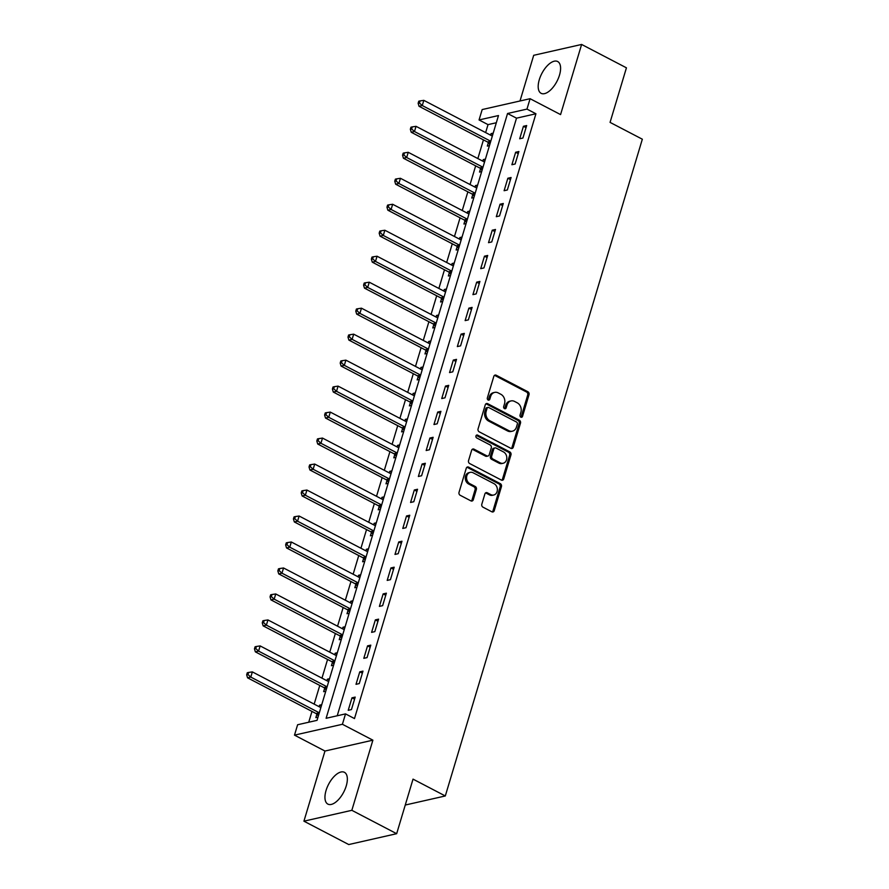 <?xml version="1.0" encoding="UTF-8"?>
<svg xmlns="http://www.w3.org/2000/svg" width="889" height="889" viewBox="0 0 889 889"><rect width="100%" height="100%" fill="white"/><g stroke="black" fill="none" stroke-linecap="round" stroke-linejoin="round"><path stroke-width="1.33" d="M520.854 417.152A1.578 1.289 77.2 0 0 522.521 416.374L529.022 394.694A2.256 1.845 77.2 0 0 527.877 391.738L496.195 375.225A2.256 1.845 77.2 0 0 493.828 376.347L487.328 398.016A1.578 1.289 77.2 0 0 489.783 399.305L490.628 396.494A7.212 5.89 77.2 0 1 494.662 392.393A7.212 5.89 77.2 0 1 498.218 392.905L500.851 394.283A7.212 5.89 77.2 0 1 504.53 403.75L503.685 406.551A1.578 1.289 77.2 0 0 506.152 407.84L506.997 405.028A7.212 5.89 77.2 0 1 511.031 400.928A7.212 5.89 77.2 0 1 514.587 401.439L517.22 402.817A7.212 5.89 77.2 0 1 520.898 412.285L520.054 415.085A1.578 1.289 77.2 0 0 520.854 417.152M520.932 417.197A1.578 1.289 77.2 0 0 521.221 416.663L527.722 394.994A2.256 1.845 77.2 0 0 526.577 392.027L494.906 375.514A2.256 1.845 77.2 0 0 494.473 375.358M488.205 400.128A1.578 1.289 77.2 0 0 488.494 399.594L489.328 396.794L490.628 396.494M504.574 408.662A1.578 1.289 77.2 0 0 504.852 408.129L505.697 405.328L506.997 405.028M346.243 785.92A17.924 8.512 -62.5 0 0 344.432 772.319A17.924 8.512 -62.5 0 0 326.052 790.499A17.924 8.512 -62.5 0 0 327.863 804.101A17.924 8.512 -62.5 0 0 346.243 785.92M559.492 75.132A17.924 8.512 -62.5 0 0 557.681 61.53A17.924 8.512 -62.5 0 0 539.29 79.71A17.924 8.512 -62.5 0 0 541.112 93.312A17.924 8.512 -62.5 0 0 559.492 75.132M481.816 504.196A2.256 1.845 77.2 0 0 482.971 507.163L491.85 511.797A2.256 1.845 77.2 0 0 494.228 510.675L501.452 486.594A2.256 1.845 77.2 0 0 500.296 483.638L468.625 467.125A2.256 1.845 77.2 0 0 466.258 468.247L459.035 492.317A2.256 1.845 77.2 0 0 460.18 495.273L470.914 500.874A2.256 1.845 77.2 0 0 473.281 499.751L476.371 489.45A2.256 1.845 77.2 0 0 475.226 486.494L469.903 483.716A6.034 4.923 77.2 0 1 466.558 477.537A6.034 4.923 77.2 0 1 470.203 472.37A6.034 4.923 77.2 0 1 473.181 472.804L494.028 483.672A6.034 4.923 77.2 0 1 497.373 489.85A6.034 4.923 77.2 0 1 493.728 495.017A6.034 4.923 77.2 0 1 490.761 494.584L487.283 492.773A2.256 1.845 77.2 0 0 484.905 493.895L481.816 504.196M345.521 713.889L342.409 724.279L294.492 735.136L297.615 724.746L317.04 720.346L498.485 115.548L479.06 119.948L482.182 109.558L530.088 98.701L526.977 109.091L507.552 113.492L326.107 718.29L345.521 713.889L354.489 718.568L535.934 113.77L526.977 109.091M530.088 98.701L560.57 114.592L581.617 44.45L626.434 67.82L610.065 122.382L642.336 139.206L445.3 795.966L413.029 779.131L396.661 833.693L351.844 810.312L372.891 740.17L342.409 724.279M510.886 448.345A2.256 1.845 77.2 0 0 513.264 447.223L520.487 423.153A2.256 1.845 77.2 0 0 519.332 420.197L487.661 403.684A2.256 1.845 77.2 0 0 485.283 404.806L478.071 428.876A2.256 1.845 77.2 0 0 479.215 431.832L510.886 448.345M510.964 454.879L503.741 478.949A2.256 1.845 77.2 0 1 501.374 480.071L469.692 463.558A2.256 1.845 77.2 0 1 468.547 460.591L471.637 450.29A2.256 1.845 77.2 0 1 474.015 449.167L486.861 455.868A2.256 1.845 77.2 0 0 489.228 454.746L491.284 447.912A2.256 1.845 77.2 0 0 490.128 444.956L476.76 437.977A1.578 1.289 77.2 0 1 477.615 435.121L509.819 451.923A2.256 1.845 77.2 0 1 510.964 454.879L509.675 455.168L502.452 479.238L503.741 478.949M396.661 833.693L348.744 844.55L303.927 821.18L351.844 810.312M581.617 44.45L533.7 55.307L519.998 100.99M535.934 113.77L516.509 118.17L337.22 715.767M523.432 126.282L519.687 138.762L522.932 138.028L526.666 125.549L523.432 126.282L526.044 127.649M515.642 152.263L511.897 164.732L515.131 163.998L518.876 151.53L515.642 152.263L518.243 153.63M507.841 178.245L504.107 190.713L507.341 189.979L511.086 177.511L507.841 178.245L510.453 179.611M500.051 204.226L496.306 216.694L499.54 215.96L503.285 203.492L500.051 204.226L502.663 205.581M492.25 230.207L488.517 242.675L491.75 241.941L495.495 229.473L492.25 230.207L494.862 231.562M484.461 256.188L480.716 268.656L483.96 267.922L487.694 255.454L484.461 256.188L487.072 257.543M476.671 282.157L472.926 294.637L476.16 293.903L479.904 281.424L476.671 282.157L479.271 283.524M468.87 308.139L465.136 320.607L468.37 319.873L472.115 307.405L468.87 308.139L471.481 309.505M461.08 334.12L457.335 346.588L460.58 345.854L464.314 333.386L461.08 334.12L463.691 335.486M453.29 360.101L449.545 372.569L452.779 371.835L456.524 359.367L453.29 360.101L455.89 361.456M445.489 386.082L441.744 398.55L444.989 397.816L448.723 385.348L445.489 386.082L448.1 387.437M437.699 412.063L433.954 424.531L437.188 423.797L440.933 411.329L437.699 412.063L440.311 413.418M429.898 438.033L426.164 450.512L429.398 449.778L433.143 437.299L429.898 438.033L432.51 439.399M422.108 464.014L418.363 476.482L421.608 475.748L425.342 463.28L422.108 464.014L424.72 465.38M414.318 489.995L410.574 502.463L413.807 501.729L417.552 489.261L414.318 489.995L416.919 491.361M406.517 515.976L402.784 528.444L406.017 527.71L409.762 515.242L406.517 515.976L409.129 517.331M398.728 541.957L394.983 554.425L398.216 553.691L401.961 541.223L398.728 541.957L401.339 543.312M390.927 567.938L387.193 580.406L390.427 579.672L394.171 567.204L390.927 567.938L393.538 569.293M383.137 593.919L379.392 606.387L382.637 605.653L386.371 593.174L383.137 593.919L385.748 595.274M375.347 619.889L371.602 632.368L374.836 631.623L378.581 619.155L375.347 619.889L377.947 621.255M367.546 645.87L363.812 658.338L367.046 657.604L370.791 645.136L367.546 645.87L370.157 647.236M359.756 671.851L356.011 684.319L359.256 683.585L362.99 671.117L359.756 671.851L362.368 673.206M351.966 697.832L348.221 710.3L351.455 709.566L355.2 697.098L351.966 697.832L354.567 699.187M496.329 122.749L488.028 124.627L485.638 132.583M483.449 139.873L477.849 158.564M475.659 165.854L470.048 184.545M467.858 191.835L462.258 210.515M460.069 217.816L454.468 236.496M452.279 243.786L446.667 262.477M444.478 269.767L438.877 288.458M436.688 295.748L431.076 314.439M428.898 321.729L423.286 340.42M421.097 347.71L415.496 366.401M413.307 373.691L407.695 392.371M405.506 399.661L399.906 418.352M397.716 425.642L392.105 444.333M389.927 451.623L384.315 470.314M382.126 477.604L376.525 496.295M374.336 503.585L368.724 522.276M366.535 529.566L360.934 548.246M358.745 555.536L353.144 574.227M350.955 581.517L345.343 600.208M343.154 607.498L337.553 626.189M335.364 633.479L329.752 652.17M327.574 659.46L321.962 678.151M319.773 685.441L314.173 704.121M311.983 711.411L308.739 722.224M493.206 133.139L491.061 133.628L490.595 135.172M488.328 142.718L487.316 146.096L489.472 145.607M485.416 159.12L483.26 159.609L482.805 161.142M480.538 168.699L479.527 172.077L481.671 171.588M477.626 185.101L475.471 185.579L475.004 187.123M472.748 194.669L471.726 198.058L473.881 197.569M469.825 211.071L467.681 211.56L467.214 213.104M464.947 220.65L463.936 224.028L466.08 223.55M462.036 237.052L459.88 237.541L459.424 239.085M457.157 246.631L456.146 250.009L458.291 249.52M454.235 263.033L452.09 263.522L451.623 265.066M449.356 272.612L448.345 275.99L450.501 275.501M446.445 289.014L444.289 289.503L443.833 291.047M441.566 298.593L440.555 301.971L442.7 301.482M438.655 314.995L436.499 315.484L436.032 317.017M433.776 324.574L432.754 327.952L434.91 327.463M430.854 340.976L428.709 341.454L428.242 342.998M425.975 350.544L424.964 353.933L427.12 353.444M423.064 366.946L420.908 367.435L420.453 368.979M418.186 376.525L417.174 379.903L419.319 379.425M415.263 392.927L413.118 393.416L412.652 394.96M410.396 402.506L409.373 405.884L411.529 405.395M407.473 418.908L405.328 419.397L404.862 420.942M402.595 428.487L401.584 431.865L403.728 431.376M399.683 444.889L397.527 445.378L397.072 446.923M394.805 454.468L393.783 457.846L395.938 457.357M391.882 470.87L389.738 471.359L389.271 472.892M387.004 480.449L385.993 483.827L388.149 483.338M384.092 496.851L381.937 497.34L381.481 498.873M379.214 506.419L378.203 509.808L380.348 509.319M376.303 522.821L374.147 523.31L373.68 524.854M371.424 532.4L370.402 535.789L372.558 535.3M368.502 548.802L366.357 549.291L365.89 550.836M363.623 558.381L362.612 561.759L364.757 561.27M360.712 574.783L358.556 575.272L358.1 576.817M355.833 584.362L354.822 587.74L356.967 587.251M352.911 600.764L350.766 601.253L350.299 602.798M348.032 610.343L347.021 613.721L349.177 613.232M345.121 626.745L342.965 627.234L342.509 628.779M340.243 636.324L339.231 639.702L341.376 639.213M337.331 652.726L335.175 653.215L334.709 654.749M332.453 662.294L331.43 665.683L333.586 665.194M329.53 678.707L327.385 679.185L326.919 680.73M324.652 688.275L323.64 691.664L325.796 691.175M321.74 704.677L319.584 705.166L319.129 706.711M316.862 714.256L315.851 717.634L317.995 717.156M405.262 805.034L445.3 795.966M372.891 740.17L324.974 751.038L303.927 821.18M324.974 751.038L294.492 735.136M488.028 124.627L479.06 119.948M516.509 118.17L507.552 113.492M491.061 133.628L492.795 134.528M483.26 159.609L484.994 160.509M475.471 185.579L477.204 186.49M467.681 211.56L469.414 212.471M459.88 237.541L461.613 238.441M452.09 263.522L453.823 264.422M444.289 289.503L446.022 290.403M436.499 315.484L438.233 316.384M428.709 341.454L430.443 342.365M420.908 367.435L422.642 368.346M413.118 393.416L414.852 394.316M405.328 419.397L407.051 420.297M397.527 445.378L399.261 446.278M389.738 471.359L391.471 472.259M381.937 497.34L383.67 498.24M374.147 523.31L375.88 524.221M366.357 549.291L368.09 550.202M358.556 575.272L360.289 576.172M350.766 601.253L352.5 602.153M342.965 627.234L344.699 628.134M335.175 653.215L336.909 654.115M327.385 679.185L329.119 680.096M319.584 705.166L321.318 706.077M511.031 400.928L509.73 401.228A7.212 5.89 77.2 0 0 505.697 405.328M494.662 392.393L493.373 392.694A7.212 5.89 77.2 0 0 489.328 396.794M511.319 448.512A2.256 1.845 77.2 0 0 511.964 447.523L519.187 423.442A2.256 1.845 77.2 0 0 518.043 420.486L486.361 403.973A2.256 1.845 77.2 0 0 485.939 403.817M517.342 424.109A1.578 1.289 77.2 0 0 516.542 422.042L488.739 407.54A1.578 1.289 77.2 0 0 487.083 408.329L486.194 411.285A7.212 5.89 77.2 0 0 489.861 420.753L508.864 430.665A7.212 5.89 77.2 0 0 512.42 431.176A7.212 5.89 77.2 0 0 516.453 427.076L517.342 424.109M487.961 407.429L486.661 407.729A1.578 1.289 77.2 0 0 485.783 408.618L487.083 408.329M512.42 431.176L511.131 431.465A7.212 5.89 77.2 0 1 507.575 430.954L488.572 421.042A7.212 5.89 77.2 0 1 484.894 411.585L485.783 408.618M501.796 480.227A2.256 1.845 77.2 0 0 502.452 479.238M487.972 456.024L486.672 456.324A2.256 1.845 77.2 0 1 485.561 456.168L472.715 449.467A2.256 1.845 77.2 0 0 472.281 449.301M509.675 455.168A2.256 1.845 77.2 0 0 508.519 452.212L476.315 435.421A1.578 1.289 77.2 0 0 476.237 435.377M500.185 462.825A6.034 4.923 77.2 0 0 503.163 463.247A6.034 4.923 77.2 0 0 506.808 458.079A6.034 4.923 77.2 0 0 503.463 451.912L496.118 448.078A2.256 1.845 77.2 0 0 493.739 449.201L491.695 456.035A2.256 1.845 77.2 0 0 492.839 458.991L500.185 462.825L498.896 463.113A6.034 4.923 77.2 0 0 501.863 463.536L503.163 463.247M495.006 447.912L493.706 448.212A2.256 1.845 77.2 0 0 492.45 449.49L493.739 449.201M498.896 463.113L491.55 459.28A2.256 1.845 77.2 0 1 490.395 456.324L492.45 449.49M493.728 495.017L492.428 495.306A6.034 4.923 77.2 0 1 489.461 494.884L485.983 493.073A2.256 1.845 77.2 0 0 485.561 492.917M470.203 472.37L468.914 472.67A6.034 4.923 77.2 0 0 465.269 477.838A6.034 4.923 77.2 0 0 468.614 484.005L469.903 483.716M471.348 501.029A2.256 1.845 77.2 0 0 471.992 500.04L475.082 489.739A2.256 1.845 77.2 0 0 473.937 486.783L468.614 484.005M492.284 511.953A2.256 1.845 77.2 0 0 492.928 510.964L500.151 486.894A2.256 1.845 77.2 0 0 499.007 483.938L467.325 467.414A2.256 1.845 77.2 0 0 466.903 467.258M492.328 136.073A2.3 1.878 -102.8 0 1 492.306 136.061L423.82 100.346L422.264 105.547L419.03 106.28L487.516 141.996A2.3 1.878 -102.8 0 1 488.139 142.484L489.828 144.429M419.43 102.991L420.053 100.913L418.763 101.202L418.141 103.28L419.43 102.991L422.264 105.547L490.75 141.262A2.3 1.878 -102.8 0 1 490.772 141.262M420.053 100.913L423.82 100.346M419.03 106.28L418.141 103.28M484.538 162.054A2.3 1.878 -102.8 0 1 484.516 162.042L416.03 126.327L414.474 131.528L411.229 132.261L479.716 167.965A2.3 1.878 -102.8 0 1 480.338 168.465L482.027 170.41M411.64 128.972L412.263 126.894L410.962 127.183L410.34 129.261L411.64 128.972L414.474 131.528L482.96 167.232A2.3 1.878 -102.8 0 1 482.971 167.243L479.716 167.965M412.263 126.894L416.03 126.327M411.229 132.261L410.34 129.261M476.737 188.035A2.3 1.878 -102.8 0 1 476.715 188.024L408.24 152.308L406.673 157.509L403.439 158.242L471.926 193.946A2.3 1.878 -102.8 0 1 472.548 194.447L474.237 196.38M403.839 154.953L404.462 152.875L403.173 153.164L402.55 155.242L403.839 154.953L406.673 157.509L475.159 193.213A2.3 1.878 -102.8 0 1 475.182 193.224M404.462 152.875L408.24 152.308M403.439 158.242L402.55 155.242M468.948 214.005A2.3 1.878 -102.8 0 1 468.925 213.993L400.439 178.289L398.883 183.478L395.649 184.212L464.125 219.927A2.3 1.878 -102.8 0 1 464.758 220.428L466.436 222.361M396.05 180.934L396.672 178.856L395.383 179.145L394.749 181.223L396.05 180.934L398.883 183.478L467.37 219.194A2.3 1.878 -102.8 0 1 467.392 219.205L464.125 219.927M396.672 178.856L400.439 178.289M395.649 184.212L394.749 181.223M461.158 239.986A2.3 1.878 -102.8 0 1 461.135 239.974L392.649 204.27L391.093 209.46L387.848 210.193L456.335 245.909A2.3 1.878 -102.8 0 1 456.957 246.409L458.646 248.342M388.26 206.904L388.882 204.826L387.582 205.126L386.959 207.204L388.26 206.904L391.093 209.46L459.569 245.175A2.3 1.878 -102.8 0 1 459.591 245.186M388.882 204.826L392.649 204.27M387.848 210.193L386.959 207.204M453.357 265.967A2.3 1.878 -102.8 0 1 453.334 265.955L384.859 230.24L383.292 235.441L380.059 236.174L448.545 271.89A2.3 1.878 -102.8 0 1 449.167 272.39L450.856 274.323M380.459 232.885L381.081 230.807L379.792 231.107L379.17 233.185L380.459 232.885L383.292 235.441L451.779 271.156A2.3 1.878 -102.8 0 1 451.801 271.167L448.545 271.89M381.081 230.807L384.859 230.24M380.059 236.174L379.17 233.185M445.567 291.948A2.3 1.878 -102.8 0 1 445.545 291.936L377.058 256.221L375.502 261.422L372.269 262.155L440.744 297.871A2.3 1.878 -102.8 0 1 441.377 298.371L443.055 300.304M372.669 258.866L373.291 256.788L371.991 257.077L371.369 259.155L372.669 258.866L375.502 261.422L443.989 297.137A2.3 1.878 -102.8 0 1 444 297.148L440.744 297.871M373.291 256.788L377.058 256.221M372.269 262.155L371.369 259.155M437.766 317.929A2.3 1.878 -102.8 0 1 437.755 317.918L369.268 282.202L367.702 287.403L364.468 288.136L432.954 323.84A2.3 1.878 -102.8 0 1 433.576 324.341L435.266 326.285M364.868 284.847L365.501 282.769L364.201 283.058L363.579 285.136L364.868 284.847L367.702 287.403L436.188 323.107A2.3 1.878 -102.8 0 1 436.21 323.118M365.501 282.769L369.268 282.202M364.468 288.136L363.579 285.136M429.976 343.91A2.3 1.878 -102.8 0 1 429.954 343.899L361.467 308.183L359.912 313.384L356.678 314.117L425.164 349.822A2.3 1.878 -102.8 0 1 425.787 350.322L427.465 352.255M357.078 310.828L357.7 308.75L356.411 309.039L355.789 311.117L357.078 310.828L359.912 313.384L428.398 349.088A2.3 1.878 -102.8 0 1 428.42 349.099M357.7 308.75L361.467 308.183M356.678 314.117L355.789 311.117M422.186 369.88A2.3 1.878 -102.8 0 1 422.164 369.88L353.678 334.164L352.122 339.354L348.877 340.087L417.363 375.803A2.3 1.878 -102.8 0 1 417.986 376.303L419.675 378.236M349.288 336.809L349.91 334.731L348.61 335.02L347.988 337.098L349.288 336.809L352.122 339.354L420.597 375.069A2.3 1.878 -102.8 0 1 420.619 375.08M349.91 334.731L353.678 334.164M348.877 340.087L347.988 337.098M414.385 395.861A2.3 1.878 -102.8 0 1 414.363 395.849L345.888 360.145L344.321 365.335L341.087 366.068L409.573 401.784A2.3 1.878 -102.8 0 1 410.196 402.284L411.885 404.217M341.487 362.779L342.109 360.701L340.82 361.001L340.198 363.079L341.487 362.779L344.321 365.335L412.807 401.05A2.3 1.878 -102.8 0 1 412.829 401.061L409.573 401.784M342.109 360.701L345.888 360.145M341.087 366.068L340.198 363.079M406.595 421.842A2.3 1.878 -102.8 0 1 406.573 421.831L338.087 386.126L336.531 391.316L333.297 392.049L401.772 427.765A2.3 1.878 -102.8 0 1 402.406 428.265L404.084 430.198M333.697 388.76L334.32 386.682L333.019 386.982L332.397 389.06L333.697 388.76L336.531 391.316L405.017 427.031A2.3 1.878 -102.8 0 1 405.04 427.042M334.32 386.682L338.087 386.126M333.297 392.049L332.397 389.06M398.794 447.823A2.3 1.878 -102.8 0 1 398.783 447.812L330.297 412.096L328.741 417.297L325.496 418.03L393.983 453.746A2.3 1.878 -102.8 0 1 394.605 454.246L396.294 456.179M325.907 414.741L326.53 412.663L325.23 412.952L324.607 415.041L325.907 414.741L328.741 417.297L397.216 453.012A2.3 1.878 -102.8 0 1 397.239 453.023L393.983 453.746M326.53 412.663L330.297 412.096M325.496 418.03L324.607 415.041M391.004 473.804A2.3 1.878 -102.8 0 1 390.982 473.793L322.496 438.077L320.94 443.278L317.706 444.011L386.193 479.716A2.3 1.878 -102.8 0 1 386.815 480.216L388.504 482.16M318.106 440.722L318.729 438.644L317.44 438.933L316.817 441.011L318.106 440.722L320.94 443.278L389.426 478.982A2.3 1.878 -102.8 0 1 389.449 478.993L386.193 479.716M318.729 438.644L322.496 438.077M317.706 444.011L316.817 441.011M383.215 499.785A2.3 1.878 -102.8 0 1 383.192 499.774L314.706 464.058L313.15 469.259L309.905 469.992L378.392 505.697A2.3 1.878 -102.8 0 1 379.014 506.197L380.703 508.13M310.317 466.703L310.939 464.625L309.639 464.914L309.016 466.992L310.317 466.703L313.15 469.259L381.637 504.963A2.3 1.878 -102.8 0 1 381.648 504.974L378.392 505.697M310.939 464.625L314.706 464.058M309.905 469.992L309.016 466.992M375.414 525.755A2.3 1.878 -102.8 0 1 375.391 525.755L306.916 490.039L305.349 495.229L302.116 495.962L370.602 531.678A2.3 1.878 -102.8 0 1 371.224 532.178L372.913 534.111M302.516 492.684L303.138 490.606L301.849 490.895L301.227 492.973L302.516 492.684L305.349 495.229L373.836 530.944A2.3 1.878 -102.8 0 1 373.858 530.955M303.138 490.606L306.916 490.039M302.116 495.962L301.227 492.973M367.624 551.736A2.3 1.878 -102.8 0 1 367.602 551.725L299.115 516.02L297.559 521.21L294.326 521.943L362.801 557.659A2.3 1.878 -102.8 0 1 363.434 558.159L365.112 560.092M294.726 518.654L295.348 516.576L294.059 516.876L293.426 518.954L294.726 518.654L297.559 521.21L366.046 556.925A2.3 1.878 -102.8 0 1 366.068 556.936M295.348 516.576L299.115 516.02M294.326 521.943L293.426 518.954M359.834 577.717A2.3 1.878 -102.8 0 1 359.812 577.706L291.325 542.001L289.77 547.191L286.525 547.924L355.011 583.64A2.3 1.878 -102.8 0 1 355.633 584.14L357.322 586.073M286.936 544.635L287.558 542.557L286.258 542.857L285.636 544.935L286.936 544.635L289.77 547.191L358.245 582.906A2.3 1.878 -102.8 0 1 358.267 582.917L355.011 583.64M287.558 542.557L291.325 542.001M286.525 547.924L285.636 544.935M352.033 603.698A2.3 1.878 -102.8 0 1 352.011 603.687L283.535 567.971L281.969 573.172L278.735 573.905L347.221 609.621A2.3 1.878 -102.8 0 1 347.843 610.121L349.533 612.054M279.135 570.616L279.757 568.538L278.468 568.838L277.846 570.916L279.135 570.616L281.969 573.172L350.455 608.887A2.3 1.878 -102.8 0 1 350.477 608.898M279.757 568.538L283.535 567.971M278.735 573.905L277.846 570.916M344.243 629.679A2.3 1.878 -102.8 0 1 344.221 629.668L275.734 593.952L274.179 599.153L270.945 599.886L339.42 635.602A2.3 1.878 -102.8 0 1 340.043 636.091L341.732 638.035M271.345 596.597L271.967 594.519L270.667 594.808L270.045 596.886L271.345 596.597L274.179 599.153L342.665 634.857A2.3 1.878 -102.8 0 1 342.676 634.868L339.42 635.602M271.967 594.519L275.734 593.952M270.945 599.886L270.045 596.886M336.442 655.66A2.3 1.878 -102.8 0 1 336.431 655.649L267.945 619.933L266.378 625.134L263.144 625.867L331.63 661.572A2.3 1.878 -102.8 0 1 332.253 662.072L333.942 664.016M263.544 622.578L264.177 620.5L262.877 620.789L262.255 622.867L263.544 622.578L266.378 625.134L334.864 660.838A2.3 1.878 -102.8 0 1 334.886 660.849L331.63 661.572M264.177 620.5L267.945 619.933M263.144 625.867L262.255 622.867M328.652 681.641A2.3 1.878 -102.8 0 1 328.63 681.63L260.144 645.914L258.588 651.104L255.354 651.848L323.84 687.553A2.3 1.878 -102.8 0 1 324.463 688.053L326.141 689.986M255.754 648.559L256.376 646.481L255.087 646.77L254.465 648.848L255.754 648.559L258.588 651.104L327.074 686.819A2.3 1.878 -102.8 0 1 327.096 686.83L323.84 687.553M256.376 646.481L260.144 645.914M255.354 651.848L254.465 648.848M320.862 707.611A2.3 1.878 -102.8 0 1 320.84 707.6L252.354 671.895L250.798 677.085L247.553 677.818L316.039 713.534A2.3 1.878 -102.8 0 1 316.662 714.034L318.351 715.967M247.964 674.529L248.587 672.451L247.286 672.751L246.664 674.829L247.964 674.529L250.798 677.085L319.273 712.8A2.3 1.878 -102.8 0 1 319.295 712.811M248.587 672.451L252.354 671.895M247.553 677.818L246.664 674.829M521.221 416.663L522.521 416.374M488.494 399.594L489.783 399.305M504.852 408.129L506.152 407.84M494.906 375.514L496.195 375.225M526.577 392.027L527.877 391.738M527.722 394.994L529.022 394.694M486.361 403.973L487.661 403.684M518.043 420.486L519.332 420.197M519.187 423.442L520.487 423.153M511.964 447.523L513.264 447.223M484.894 411.585L486.194 411.285M488.572 421.042L489.861 420.753M507.575 430.954L508.864 430.665M472.715 449.467L474.015 449.167M485.561 456.168L486.861 455.868M476.315 435.421L477.615 435.121M508.519 452.212L509.819 451.923M490.395 456.324L491.695 456.035M491.55 459.28L492.839 458.991M485.983 493.073L487.283 492.773M489.461 494.884L490.761 494.584M473.937 486.783L475.226 486.494M475.082 489.739L476.371 489.45M471.992 500.04L473.281 499.751M467.325 467.414L468.625 467.125M499.007 483.938L500.296 483.638M500.151 486.894L501.452 486.594M492.928 510.964L494.228 510.675M487.516 141.996L490.75 141.262M488.139 142.484L490.572 141.94M480.338 168.465L482.771 167.921M471.926 193.946L475.159 193.213M472.548 194.447L474.982 193.902M464.758 220.428L467.192 219.872M456.335 245.909L459.569 245.175M456.957 246.409L459.391 245.853M449.167 272.39L451.601 271.834M441.377 298.371L443.8 297.815M432.954 323.84L436.188 323.107M433.576 324.341L436.01 323.796M425.164 349.822L428.398 349.088M425.787 350.322L428.22 349.777M417.363 375.803L420.597 375.069M417.986 376.303L420.419 375.747M410.196 402.284L412.629 401.728M401.772 427.765L405.017 427.031M402.406 428.265L404.828 427.709M394.605 454.246L397.039 453.69M386.815 480.216L389.249 479.671M379.014 506.197L381.448 505.652M370.602 531.678L373.836 530.944M371.224 532.178L373.658 531.622M362.801 557.659L366.046 556.925M363.434 558.159L365.868 557.603M355.633 584.14L358.067 583.584M347.221 609.621L350.455 608.887M347.843 610.121L350.277 609.565M340.043 636.091L342.476 635.546M332.253 662.072L334.686 661.527M324.463 688.053L326.896 687.497M316.039 713.534L319.273 712.8M316.662 714.034L319.095 713.478"/></g></svg>

